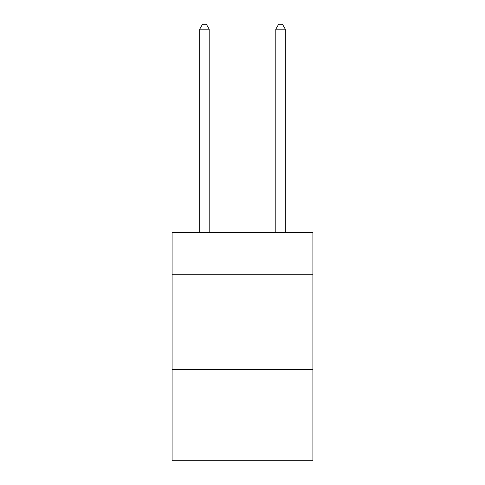 <?xml version="1.0" encoding="UTF-8"?>
<svg xmlns="http://www.w3.org/2000/svg" width="485" height="485" viewBox="0 0 485 485"><rect width="100%" height="100%" fill="white"/><g stroke="black" fill="none" stroke-linecap="round" stroke-linejoin="round"><path stroke-width="0.73" d="M312.904 274.274L312.904 232.418L172.096 232.418L172.096 274.274L312.904 274.274L312.904 460.75L172.096 460.75L172.096 274.274M312.904 369.418L172.096 369.418M209.199 232.418L209.199 29.197L199.687 29.197L199.687 232.418M199.687 29.197L202.542 24.25L206.349 24.25L209.199 29.197M285.313 232.418L285.313 29.197L275.801 29.197L275.801 232.418M275.801 29.197L278.651 24.25L282.458 24.25L285.313 29.197"/></g></svg>
